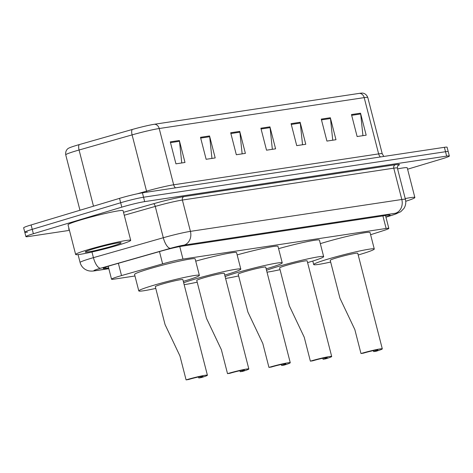 <?xml version="1.0" encoding="UTF-8"?>
<svg xmlns="http://www.w3.org/2000/svg" width="473" height="473" viewBox="0 0 473 473"><rect width="100%" height="100%" fill="white"/><g stroke="black" fill="none" stroke-linecap="round" stroke-linejoin="round"><path stroke-width="0.71" d="M370.607 234.72L383.621 230.552A17.058 1.1 165.6 0 0 388.824 228.376A17.058 1.1 165.6 0 0 386.122 228.465L182.968 259.086A17.058 1.1 165.6 0 0 162.629 263.863L121.52 275.582A17.058 1.1 165.6 0 0 118.983 276.327A17.058 1.1 165.6 0 0 111.522 279.2A17.058 1.1 165.6 0 0 114.224 279.117L134.965 275.99M385.903 217.006A17.058 1.1 165.6 0 0 390.16 215.132A17.058 1.1 165.6 0 0 387.458 215.221L181.869 246.208A17.058 1.1 165.6 0 0 161.53 250.986L113.23 264.762A17.058 1.1 165.6 0 0 110.688 265.501A17.058 1.1 165.6 0 0 103.226 268.38A17.058 1.1 165.6 0 0 105.934 268.292L108.619 267.889M69.448 230.369L28.611 236.524A17.058 1.1 -14.4 0 1 25.909 236.612A17.058 1.1 -14.4 0 1 33.37 233.739L121.803 207.144A17.058 1.1 -14.4 0 1 144.679 201.622L446.648 156.108A17.058 1.1 -14.4 0 1 449.35 156.025A17.058 1.1 -14.4 0 1 441.888 158.898L407.59 169.21M27.481 232.131A17.058 1.1 -14.4 0 1 24.779 232.219L23.65 227.82A17.058 1.1 -14.4 0 1 31.112 224.947L119.545 198.353L120.674 202.746A17.058 1.1 -14.4 0 1 143.55 197.229L445.519 151.715A17.058 1.1 -14.4 0 1 448.221 151.626A17.058 1.1 -14.4 0 0 445.519 151.715L143.55 197.229A17.058 1.1 -14.4 0 0 120.674 202.746L32.241 229.34L120.674 202.746L121.803 207.144M24.779 232.219A17.058 1.1 -14.4 0 1 32.241 229.34A17.058 1.1 -14.4 0 0 24.779 232.219L25.909 236.612M132.304 129.466A5.688 2.152 -105.9 0 0 132.091 134.888L146.541 191.163A22.739 1.466 -14.4 0 1 173.662 184.789L159.212 128.52A22.739 1.466 165.6 0 0 132.091 134.888L79.068 150.012A22.739 1.466 165.6 0 0 75.686 150.999A22.739 1.466 165.6 0 0 65.735 154.837C65.091 149.823 68.674 148.108 68.727 148.167A18.648 1.206 -14.4 0 1 76.502 145.4A18.648 1.206 -14.4 0 1 79.275 144.584L132.304 129.466A18.648 1.206 -14.4 0 1 154.541 124.239L359.521 93.347A18.648 1.206 -14.4 0 1 361.957 93.11C361.975 93.033 365.942 92.803 367.793 97.509A22.739 1.466 165.6 0 0 364.192 97.621L159.212 128.52A5.688 4.795 -98.6 0 0 154.541 124.239M119.545 198.353A17.058 1.1 -14.4 0 1 142.42 192.83L444.389 147.316A17.058 1.1 -14.4 0 1 447.091 147.233L449.35 156.025M330.337 117.742L335.978 139.718L326.92 141.084L321.279 119.107L330.337 117.742A4.547 3.837 -98.6 0 1 330.479 118.522L321.474 119.876M360.532 113.189L366.179 135.172L357.121 136.537L351.474 114.555L360.532 113.189A4.547 3.837 -98.6 0 1 360.674 113.969L351.67 115.323M239.746 131.393L245.392 153.376L236.329 154.742L230.688 132.759L239.746 131.393A4.547 3.837 -98.6 0 1 239.888 132.174L230.883 133.528M209.551 135.946L215.191 157.929L206.133 159.295L200.493 137.312L209.551 135.946A4.547 3.837 -98.6 0 1 209.687 136.727L200.688 138.081M179.35 140.499L184.996 162.476L175.938 163.841L170.292 141.865L179.35 140.499A4.547 3.837 -98.6 0 1 179.492 141.279L170.493 142.633M300.142 122.288L305.783 144.271L296.725 145.637L291.078 123.654L300.142 122.288A4.547 3.837 -98.6 0 1 300.278 123.069L291.279 124.429M269.941 126.841L275.588 148.824L266.53 150.189L260.883 128.207L269.941 126.841A4.547 3.837 -98.6 0 1 270.083 127.621L261.084 128.981M272.347 149.314L270.083 127.621M302.543 144.762L300.278 123.069M181.756 162.966L179.492 141.279M211.951 158.414L209.687 136.727M242.146 153.861L239.888 132.174M362.939 135.656L360.674 113.969M332.738 140.209L330.479 118.522M118.268 245.132A28.427 1.833 -14.4 0 1 90.284 252.375A28.427 1.833 -14.4 0 1 75.639 254.474A28.427 1.833 -14.4 0 1 88.073 249.685A28.427 1.833 -14.4 0 1 116.056 242.442A28.427 1.833 -14.4 0 1 130.708 240.337A28.427 1.833 -14.4 0 1 118.268 245.132M75.639 254.474L68.017 224.799A28.427 1.833 -14.4 0 1 80.451 220.01A28.427 1.833 -14.4 0 1 108.441 212.767A28.427 1.833 -14.4 0 1 123.086 210.662L130.708 240.337M93.323 248.893A18.536 1.194 -14.4 0 1 121.07 242.732A18.536 1.194 -14.4 0 1 113.017 245.925A18.536 1.194 -14.4 0 1 94.257 250.755A18.536 1.194 -14.4 0 1 85.235 251.932A18.536 1.194 -14.4 0 1 93.323 248.893M186.084 379.89L188.502 379.529A9.667 0.621 -14.4 0 1 198.016 377.064A9.667 0.621 -14.4 0 1 203 376.348A9.667 0.621 -14.4 0 1 198.772 377.98L201.185 377.614A14.214 0.916 -14.4 0 0 207.405 375.219L182.85 279.602A14.214 0.916 165.6 0 0 175.53 280.655A14.214 0.916 165.6 0 0 161.535 284.273A14.214 0.916 165.6 0 0 155.321 286.673L165.047 324.555L179.941 355.944L186.084 379.89A14.214 0.916 -14.4 0 1 200.079 376.272A14.214 0.916 -14.4 0 1 207.405 375.219M198.506 376.957L198.772 377.98M155.765 288.412A31.271 2.016 -14.4 0 1 138.796 290.913A31.271 2.016 -14.4 0 1 152.477 285.639A31.271 2.016 -14.4 0 1 183.258 277.675A31.271 2.016 -14.4 0 1 199.375 275.357A31.271 2.016 -14.4 0 1 185.694 280.631A31.271 2.016 -14.4 0 1 183.299 281.34M138.796 290.913L134.563 274.429A31.271 2.016 -14.4 0 1 148.244 269.155A31.271 2.016 -14.4 0 1 179.025 261.185A31.271 2.016 -14.4 0 1 195.142 258.873L199.375 275.357M227.519 373.646L229.931 373.286A9.667 0.621 -14.4 0 1 239.45 370.82A9.667 0.621 -14.4 0 1 244.429 370.105A9.667 0.621 -14.4 0 1 240.201 371.737L242.614 371.37A14.214 0.916 -14.4 0 0 248.833 368.975L224.285 273.359A14.214 0.916 165.6 0 0 216.959 274.405A14.214 0.916 165.6 0 0 202.964 278.029A14.214 0.916 165.6 0 0 196.75 280.424L206.476 318.311L221.37 349.701L227.519 373.646A14.214 0.916 -14.4 0 1 241.508 370.028A14.214 0.916 -14.4 0 1 248.833 368.975M239.935 370.714L240.201 371.737M183.672 282.789A31.271 2.016 -14.4 0 1 193.906 279.395A31.271 2.016 -14.4 0 1 224.693 271.425A31.271 2.016 -14.4 0 1 240.804 269.113A31.271 2.016 -14.4 0 1 227.123 274.387A31.271 2.016 -14.4 0 1 224.728 275.097M197.194 282.168A31.271 2.016 -14.4 0 1 184.151 284.657M195.727 261.149A31.271 2.016 -14.4 0 1 236.571 252.629L240.804 269.113M268.948 367.403L271.36 367.036A9.667 0.621 -14.4 0 1 280.879 364.577A9.667 0.621 -14.4 0 1 285.858 363.861A9.667 0.621 -14.4 0 1 281.63 365.493L284.048 365.126A14.214 0.916 -14.4 0 0 290.262 362.732L265.714 267.115A14.214 0.916 165.6 0 0 258.388 268.161A14.214 0.916 165.6 0 0 244.399 271.786A14.214 0.916 165.6 0 0 238.179 274.18L247.905 312.068L262.799 343.457L268.948 367.403A14.214 0.916 -14.4 0 1 282.937 363.778A14.214 0.916 -14.4 0 1 290.262 362.732M281.37 364.47L281.63 365.493M225.101 276.545A31.271 2.016 -14.4 0 1 235.335 273.152A31.271 2.016 -14.4 0 1 266.122 265.182A31.271 2.016 -14.4 0 1 282.233 262.87A31.271 2.016 -14.4 0 1 268.552 268.144A31.271 2.016 -14.4 0 1 266.157 268.853M238.629 275.925A31.271 2.016 -14.4 0 1 225.58 278.414M237.156 254.906A31.271 2.016 -14.4 0 1 278 246.386L282.233 262.87M310.377 361.159L312.795 360.793A9.667 0.621 -14.4 0 1 322.308 358.333A9.667 0.621 -14.4 0 1 327.286 357.618A9.667 0.621 -14.4 0 1 323.059 359.249L325.477 358.883A14.214 0.916 -14.4 0 0 331.691 356.488L307.143 260.865A14.214 0.916 165.6 0 0 299.817 261.918A14.214 0.916 165.6 0 0 285.828 265.542A14.214 0.916 165.6 0 0 279.608 267.937L289.334 305.824L304.228 337.208L310.377 361.159A14.214 0.916 -14.4 0 1 324.372 357.535A14.214 0.916 -14.4 0 1 331.691 356.488M322.799 358.227L323.059 359.249M266.53 270.302A31.271 2.016 -14.4 0 1 276.77 266.908A31.271 2.016 -14.4 0 1 307.551 258.938A31.271 2.016 -14.4 0 1 323.662 256.626A31.271 2.016 -14.4 0 1 309.986 261.9A31.271 2.016 -14.4 0 1 307.592 262.61M280.057 269.675A31.271 2.016 -14.4 0 1 267.009 272.17M278.585 248.662A31.271 2.016 -14.4 0 1 319.429 240.142L323.662 256.626M360.988 353.532L363.4 353.165A9.667 0.621 -14.4 0 1 372.919 350.706A9.667 0.621 -14.4 0 1 377.897 349.99A9.667 0.621 -14.4 0 1 373.67 351.616L376.088 351.256A14.214 0.916 -14.4 0 0 382.302 348.855L357.754 253.238A14.214 0.916 165.6 0 0 350.428 254.291A14.214 0.916 165.6 0 0 336.439 257.909A14.214 0.916 165.6 0 0 330.219 260.31L339.945 298.197L354.839 329.58L360.988 353.532A14.214 0.916 -14.4 0 1 374.977 349.908A14.214 0.916 -14.4 0 1 382.302 348.855M373.41 350.599L373.67 351.616M330.668 262.048A31.271 2.016 -14.4 0 1 313.7 264.549A31.271 2.016 -14.4 0 1 327.375 259.275A31.271 2.016 -14.4 0 1 358.162 251.311A31.271 2.016 -14.4 0 1 374.273 248.999A31.271 2.016 -14.4 0 1 360.592 254.273A31.271 2.016 -14.4 0 1 358.197 254.982M320.333 243.654A31.271 2.016 -14.4 0 1 323.142 242.791A31.271 2.016 -14.4 0 1 353.928 234.827A31.271 2.016 -14.4 0 1 370.04 232.509L374.273 248.999M405.207 198.565A28.427 1.833 -14.4 0 1 414.856 197.507A28.427 1.833 -14.4 0 1 405.739 201.279M397.592 168.891A28.427 1.833 -14.4 0 1 407.241 167.832L414.856 197.507M118.368 263.295L121.52 275.582M159.472 251.571L162.629 263.863M179.758 246.569L182.968 259.086M382.894 215.907L386.122 228.465M105.639 267.15L105.934 268.292M385.938 217.16L393.761 214.653A11.37 0.733 165.6 0 0 395.428 213.258L184.038 245.12A11.37 0.733 165.6 0 0 170.475 248.307L100.595 268.238A11.37 0.733 165.6 0 0 98.904 268.729A11.37 0.733 165.6 0 0 95.729 270.591L108.808 268.617M95.729 270.591A11.37 9.59 -98.6 0 1 94.606 270.846C91.851 271.277 89.462 271.147 87.44 270.455L85.69 269.675C82.828 268.055 80.966 265.655 80.091 262.485A22.739 1.466 -14.4 0 1 90.041 258.648A22.739 1.466 -14.4 0 1 93.423 257.661L91.969 252.003M69.176 229.31A25.583 1.65 -14.4 0 1 69.011 228.672M123.512 212.312L153.471 203.768A25.583 1.65 -14.4 0 1 183.979 196.597L395.369 164.734A25.583 1.65 -14.4 0 1 398.006 165.568M144.679 201.622L142.42 192.83M33.37 233.739L31.112 224.947M446.648 156.108L444.389 147.316M100.595 268.238A11.37 4.304 -105.9 0 1 93.423 257.661L163.303 237.73L155.262 206.411L124.263 215.25M170.475 248.307A11.37 4.304 -105.9 0 1 163.303 237.73A22.739 1.466 -14.4 0 1 190.424 231.362L182.383 200.038A22.739 1.466 165.6 0 0 155.262 206.411A2.844 1.076 74.1 0 0 153.471 203.768M184.038 245.12A11.37 9.59 -98.6 0 0 190.424 231.362L401.814 199.5L393.773 168.175L182.383 200.038A2.844 2.4 81.4 0 1 183.979 196.597M395.428 213.258A11.37 9.59 -98.6 0 0 401.814 199.5A22.739 1.466 -14.4 0 1 405.42 199.387L397.379 168.063A22.739 1.466 165.6 0 0 393.773 168.175A2.844 2.4 81.4 0 1 395.369 164.734M385.95 217.202L394.405 214.494A11.37 7.639 -107.8 0 1 393.761 214.653M79.275 144.584A5.688 2.152 -105.9 0 0 79.068 150.012L93.488 206.187M359.521 93.347A5.688 4.795 81.4 0 1 364.192 97.621L378.637 153.896A22.739 1.466 -14.4 0 1 382.243 153.778L383.822 156.445M137.3 193.8L146.541 191.163A5.688 2.152 74.1 0 1 146.766 192.18M175.471 187.852A5.688 4.795 -98.6 0 1 173.662 184.789L378.637 153.896A5.688 4.795 -98.6 0 0 380.452 156.953M108.205 266.275L111.522 279.2M385.519 215.511L388.824 228.376M80.091 262.485L78.069 254.604M397.379 168.063C397.692 165.792 397.976 164.9 398.219 165.384M394.405 214.494L400.743 211.727L403.972 208.398C405.698 205.595 406.183 202.592 405.42 199.387M94.606 270.846L108.825 268.699M367.793 97.509L382.243 153.778M65.735 154.837L79.961 210.254M313.7 264.549L312.795 261.037"/></g></svg>
